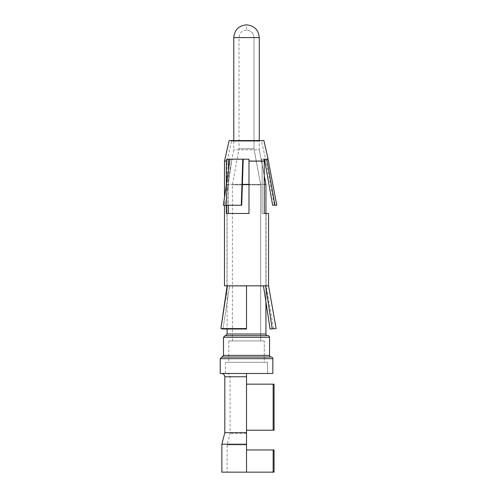 <?xml version="1.0" encoding="UTF-8"?>
<svg xmlns="http://www.w3.org/2000/svg" width="497" height="497" viewBox="0 0 497 497"><rect width="100%" height="100%" fill="white"/><g stroke="black" fill="none" stroke-linecap="round" stroke-linejoin="round"><path stroke-width="0.37" stroke-dasharray="2.48 1.86" d="M221.861 472.15L274.058 472.15L246.524 472.15L274.058 472.15L274.058 449.947L273.157 449.947L273.157 472.15M246.524 472.15L246.524 373.483L246.524 376.769L230.08 376.769L246.524 376.769L246.524 373.483L221.532 373.483L267.572 373.483L267.572 362.301L264.286 362.301L264.286 340.917L260.664 340.917L260.664 184.859L232.385 184.859L260.664 184.859L254.01 148.678L254.01 37.598C253.563 33.05 251.072 30.559 246.524 30.112L246.524 24.85M221.861 444.194L246.524 444.194M246.524 444.858L227.123 444.858L246.524 444.858M224.818 432.682L246.524 432.682M246.524 430.216L246.524 384.169L246.524 430.216L274.058 430.216L246.524 430.216L274.058 430.216L274.058 384.169L273.157 384.169L273.157 430.216M246.524 433.347L230.08 433.347L246.524 433.347M232.385 340.917L232.385 184.859L239.045 148.678L239.045 37.598L254.01 37.598C253.563 33.05 251.072 30.559 246.524 30.112C241.983 30.559 239.486 33.057 239.045 37.598L254.01 37.598L254.01 148.678L239.045 148.678L254.01 148.678L260.664 184.859L260.664 340.917L232.385 340.917L264.286 340.917L228.769 340.917L264.286 340.917L264.286 362.301L228.769 362.301L267.572 362.301L225.476 362.301L267.572 362.301L267.572 373.483L246.524 373.483M220.214 373.483L272.834 373.483L267.572 373.483L272.834 373.483L272.834 358.679A1.646 1.646 90 0 0 271.188 357.039A1.646 1.646 90 0 1 269.548 355.392L223.501 355.392M223.501 337.301L269.548 337.301A1.646 1.646 90 0 0 267.902 335.655L225.476 335.655M227.123 334.015L265.926 334.015A1.646 1.646 90 0 0 267.572 335.655L225.147 335.655M265.926 334.015L265.926 184.362L227.123 184.362L227.123 285.831M259.272 149.833L264.255 175.696L259.272 149.833L259.272 140.57L259.272 149.833L233.783 149.833L259.272 149.833M263.472 285.831L246.524 285.831L266.094 286.048L263.472 286.048L265.926 302.064L265.926 213.474M221.861 357.039L271.188 357.039M232.385 335.655L267.572 335.655M264.255 184.362L248.991 184.362M242.387 184.362L227.123 184.362L233.783 149.833L233.783 140.57M246.524 384.169L273.157 384.169M246.524 449.947L273.157 449.947M241.275 205.249L223.346 205.249L241.704 205.249L225.234 205.249L231.9 159.202L243.213 159.202L241.704 205.249L241.275 205.249L242.785 159.202L230.024 159.202L242.785 159.202L230.024 159.202L223.346 205.249L225.234 205.249L231.9 159.202L228.906 159.202L231.906 159.202L230.024 159.202M248.991 159.202L248.991 161.345L248.991 159.202L226.7 159.202L228.906 159.202L228.483 161.345L226.955 161.345L228.483 161.345L228.483 213.474L248.991 213.474L228.483 213.474M266.771 159.202L264.46 159.202L266.771 159.202L274.959 205.249L272.642 205.249L264.466 159.202L265.609 159.202L261.683 159.202L262.105 161.345L248.991 161.345L248.991 213.474L227.117 213.474M259.658 141.117L231.565 141.117L259.658 141.117M224.489 285.831L246.524 286.048L229.577 286.048L222.998 329.014L246.524 329.014L246.524 328.585L220.892 328.585L222.998 329.014L229.577 285.831L227.446 285.831L227.123 287.925L227.123 329.014M227.446 285.831L246.524 285.831L246.524 329.014L246.524 285.831L265.609 285.831L272.163 328.585L270.057 329.014L273.698 329.014L266.094 286.048L266.094 213.474L262.105 213.474L266.094 213.474M268.56 213.474L264.255 213.474L264.255 161.065L248.991 161.065L248.991 213.474L248.991 161.345L262.105 161.345L262.105 213.474L264.255 213.474L262.105 213.474L262.105 161.345L261.683 159.202L264.46 159.202M228.483 169.844L228.483 205.249M226.328 184.685L226.328 205.249M243.213 159.202L242.785 159.202M268.138 159.202L263.888 159.202M274.319 205.249L272.642 205.249L274.319 205.249L265.622 159.202L261.49 141.117L263.895 140.57L229.154 140.57L231.565 141.117L226.955 161.345L226.955 285.831M224.489 161.065L226.328 161.065L226.7 159.202L228.906 159.202M226.328 161.065L226.328 213.474L227.11 213.474M274.959 205.249L276.786 205.249M246.524 285.831L246.524 328.585M265.609 285.831L268.56 285.831M276.127 328.585L272.163 328.585M224.818 376.769L246.524 376.769M220.214 358.679L272.834 358.679M233.783 37.592L259.272 37.592M226.794 373.483C228.806 373.694 229.906 374.788 230.08 376.769L230.08 433.347L227.123 444.858L227.123 472.15M228.769 340.917L228.769 362.301M225.476 362.301L225.476 373.483M224.489 197.365L224.489 205.249"/><path stroke-width="0.75" d="M246.524 449.947L274.058 449.947L274.058 472.15L221.861 472.15L221.861 444.194L246.524 444.194L246.524 472.15M246.524 373.483L246.524 444.194M246.524 432.682L224.818 432.682L221.861 444.194M223.501 355.392L269.548 355.392L269.548 337.301A1.646 1.646 -90 0 0 267.902 335.655L225.147 335.655L223.501 337.301L223.501 355.392L221.861 357.039L271.188 357.039A1.646 1.646 -90 0 1 269.548 355.392L269.548 337.301L223.501 337.301M265.926 213.474L265.926 184.362L264.255 175.696L265.926 184.362L264.255 184.362M259.272 37.592L259.272 140.57L259.272 37.592C258.496 29.87 254.253 25.62 246.524 24.85C254.253 25.62 258.496 29.87 259.266 37.592L233.783 37.592L233.783 140.57M267.572 335.655A1.646 1.646 -90 0 1 265.926 334.015L265.926 302.064L270.057 329.014L276.127 328.585L270.057 329.014L263.472 285.831M272.834 358.679L220.214 358.679L220.214 373.483L272.834 373.483L272.834 358.679A1.646 1.646 -90 0 0 271.188 357.039M265.926 334.015L227.123 334.015L225.476 335.655L232.385 335.655M248.991 184.362L242.387 184.362M246.524 384.169L274.058 384.169L274.058 430.216L246.524 430.216M273.157 384.169L273.157 430.216M273.157 449.947L273.157 472.15M228.906 159.202L228.483 161.345L228.483 169.844M226.328 184.685L226.328 161.065L226.7 159.202L248.991 159.202L248.991 161.345M228.483 205.249L228.483 213.474M226.328 205.249L226.328 213.474L227.11 213.474M243.213 159.202L241.704 205.249L241.275 205.249L242.785 159.202M248.991 159.202L248.991 213.474L227.117 213.474M226.328 161.065L224.489 161.065L229.154 140.57L263.895 140.57L268.138 159.202L263.888 159.202L264.255 161.065L264.255 213.474L268.56 213.474L268.56 285.831L246.524 285.831L246.524 329.014L222.998 329.014L220.892 328.585L246.524 328.585M246.524 285.831L224.489 285.831L224.489 205.249M227.446 285.831L220.892 328.585L227.123 285.831M265.609 285.831L272.163 328.585M263.888 159.202L264.255 161.065L248.991 161.065M230.024 159.202L223.346 205.249L241.275 205.249M266.771 159.202L274.959 205.249L272.642 205.249L264.466 159.208M268.069 159.202L276.786 205.249L274.959 205.249M246.524 376.769L224.818 376.769L224.818 432.682M224.818 376.769C224.644 374.788 223.544 373.694 221.532 373.483M220.214 358.679L221.861 357.039M227.123 329.014L227.123 334.015M233.783 37.592C234.541 29.857 238.79 25.608 246.524 24.85M224.489 161.065L224.489 197.365M268.56 285.831L276.127 328.585"/></g></svg>
